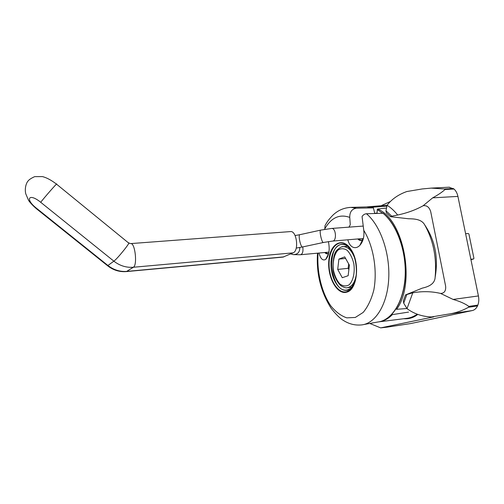 <?xml version="1.0" encoding="UTF-8"?>
<svg xmlns="http://www.w3.org/2000/svg" width="504" height="504" viewBox="0 0 504 504"><rect width="100%" height="100%" fill="white"/><g stroke="black" fill="none" stroke-linecap="round" stroke-linejoin="round"><path stroke-width="0.76" d="M397.675 215.013C394.355 210.88 390.833 207.623 387.104 205.248C391.866 199.086 398.437 194.519 406.81 191.539L422.15 188.956L431.254 188.105L444.402 188.981L445.032 189.491C442.247 192.087 438.127 194.872 432.671 197.852L423.121 205.745C415.611 209.922 407.131 213.009 397.675 215.013L391.715 216.184L385.969 210.811L386.404 212.927L390.411 216.689L408.574 218.761C413.778 218.837 421.552 218.975 424.708 224.904C435.059 240.2 438.53 257.683 435.135 277.351C434.725 284.703 427.209 286.997 422.207 288.156L405.493 294.928L403.326 300.983L403.717 303.188L406.835 294.525L412.782 292.799C422.44 291.123 431.707 291.331 440.591 293.435L453.115 299.433C459.661 301.272 464.909 303.591 468.865 306.401L477.868 305.09C478.882 302.299 479.065 299.25 478.422 295.942L457.916 196.403C457.229 193.234 455.925 190.777 454.01 189.032L449.07 187.223M386.681 206.199L372.002 207.232L366.509 206.923M406.886 308.517L396.61 309.305C416.191 282.927 403.395 218.446 377.496 209.034L386.177 208.089M378.762 321.873C383.676 321.25 388.212 318.83 392.37 314.622L408.593 312.096M376.91 213.198L374.743 213.305M369.797 323.461L380.665 327.884L387.053 327.159L410.653 323.568L472.292 310.565C474.522 310.048 476.255 308.511 477.502 305.953L477.868 305.09M468.865 306.401L468.506 307.264C461.859 310.974 454.747 313.318 447.174 314.307L431.481 316.959C422.169 316.575 414.011 313.803 407.011 308.65L403.717 303.188M407.011 308.65L412.782 292.799M406.835 294.525L405.493 294.928M468.506 307.264L477.502 305.953M444.402 188.981L453.38 188.521M445.032 189.491L454.01 189.032M385.969 210.811L387.104 205.248L366.534 206.923M391.715 216.184L390.411 216.689M423.121 205.745L423.228 205.714C426.85 205.248 429.345 207.238 430.712 211.68L445.618 286.077C446.071 290.745 444.434 293.196 440.71 293.448L440.591 293.435M390.109 201.638L381.081 205.745M431.481 316.959L433.629 316.903L380.665 327.884M403.78 318.73C409.015 319.133 413.69 317.69 417.791 314.408M396.61 309.305L396.125 308.807M377.496 209.034L376.904 213.274M382.36 213.028L377.219 209.544M338.89 259.106L344.711 256.889L349.411 265.211L348.151 275.707L342.273 277.704L337.705 269.419L338.89 259.106L345.593 258.451M348.881 269.621L348.151 268.323L348.68 263.913M337.705 269.419L348.151 268.323M328.413 241.58C329.994 249.637 329.093 255.585 325.723 259.409C322.818 261.009 320.576 258.886 319.007 253.039M383.078 320.588C395.905 315.296 405.386 295.533 405.487 271.706C405.588 247.892 396.062 223.694 383.097 213.249L366.44 213.746C364.568 213.917 363.113 214.868 362.067 216.594L363.762 230.341C364.455 236.508 363.164 241.504 359.887 245.341C357.645 247.584 355.301 248.195 352.85 247.174C350.431 245.958 348.755 243.501 347.817 239.797M348.957 227.14L350.274 224.778L349.763 217.413C349.65 211.989 351.874 208.914 356.416 208.19L373.395 207.881L374.756 213.375M324.759 229.314L325.023 225.584C326.756 222.768 327.001 221.388 332.671 215.391C337.718 210.433 343.76 207.768 350.803 207.39L348.944 207.491M126.535 271.568L282.977 257.103L293.114 252.851C299.149 250.847 296.78 230.775 290.606 231.575L290.367 231.594M465.595 233.686L468.323 233.509L468.922 234.083L473.918 258.275L473.678 258.917L470.956 259.718L473.577 258.943L470.875 259.302M435.135 277.351C436.886 257.947 433.409 240.465 424.708 224.904M379.348 321.791L406.06 318.44C409.947 318.068 413.664 316.657 417.199 314.212M453.115 299.433L478.422 295.942M432.671 197.852L457.916 196.403M447.174 314.307L472.292 310.565M387.053 327.159L410.653 323.568M377.301 209.872L377.017 213.268M401.612 296.497L403.679 288.635M392.074 314.093L392.351 314.628M333.598 270.9C332.382 262.433 334.07 254.287 337.97 250.116C340.88 248.22 343.942 248.289 347.161 250.318C350.173 253.506 352.384 257.941 353.802 263.623C355.093 272.494 353.197 280.917 349.096 284.848C346.091 286.518 343.022 286.234 339.885 284.004C337.012 280.734 334.921 276.368 333.598 270.9M342.021 246.815L343.256 246.632C348.119 246.758 351.987 250.74 354.86 258.584M356.454 273.571C355.207 282.202 352.088 286.921 347.086 287.734C346.229 288.112 344.408 287.576 341.63 286.133C339.589 285.283 334.549 278.687 333.402 270.994C332.64 259.484 334.02 252.353 337.535 249.606C340.32 247.281 342.229 246.292 343.256 246.632L347.584 246.248M318.055 253.128C316.758 272.047 321.628 292.515 330.813 305.897C335.714 311.907 341.038 315.895 346.784 317.854L355.301 317.457L363.164 312.436C367.838 306.841 371.391 299.376 373.823 290.027C377.559 270.188 373.401 245.832 363.762 230.341M346.784 292.125C357.216 289.957 360.24 263.176 351.244 249.833C343.01 236.426 330.252 243.104 328.873 260.07C327.058 276.765 337.025 295.262 346.784 292.125M349.763 217.413C339.576 213.772 331.235 217.602 324.74 228.917M356.416 208.19L350.803 207.39L366.036 206.942M373.18 207.831L367.032 206.917L373.25 207.837M361.973 242.336L361.248 242.399M325.288 252.46L327.663 253.669L328.457 253.449M324.809 252.504C326.12 254.022 327.436 254.274 328.747 253.266L327.984 253.625M317.526 253.172C316.191 273.326 320.689 291.64 331.021 308.114C335.885 314.42 340.124 318.591 343.741 320.639C349.379 324.148 355.383 325.565 361.752 324.904C375.6 323.379 387.481 304.322 388.729 278.536C390.052 252.787 380.205 225.067 366.44 213.746M363.775 324.538L377.761 322.024C391.784 320.45 403.836 301.657 405.134 276.368C406.507 251.112 396.598 224.009 382.687 213.016M358.325 238.909L361.028 240.213L362.017 239.948M362.521 239.639L363.277 238.915M357.802 238.953C359.384 240.679 360.971 240.887 362.552 239.583L363.359 238.606M351.244 250.173L347.061 245.87C346.45 245.202 344.894 244.724 342.399 244.421C325.679 244.119 330.189 292.471 346.658 290.09L349.19 289.359M350.96 288.187L353.714 284.861M349.789 248.088L346.966 245.738M347.502 289.957L350.998 288.112L350.305 289.579C360.278 282.089 357.361 250.784 346.116 244.604C337.39 238.619 328.658 249.701 329.081 264.972C329.232 280.186 338.329 294.336 346.84 291.627L350.305 289.579C360.253 281.73 357.405 251.124 346.116 244.604L347.061 245.87C338.852 240.225 330.605 250.62 330.996 264.997C331.134 279.329 339.728 292.622 347.735 290.046L350.998 288.112L354.696 282.505M331.695 228.438L320.67 230.12C318.994 230.674 321.974 243.621 323.505 242.462L332.514 241.088C336.93 241.233 336.074 227.972 331.695 228.438L363.069 226.082M323.348 242.5L302.633 246.941C300.907 248.132 297.927 235.299 299.798 234.7L320.84 230.082M295.092 235.557L299.981 234.656M107.283 265.495L107.554 265.715C113.192 270.163 119.473 272.122 126.378 271.58L133.371 267.252L293.114 252.851M36.326 208.656L107.554 265.715L107.925 265.482C113.702 269.949 120.065 271.914 127.014 271.379L283.884 256.882M40.736 202.312C43.149 198.859 58.483 181.364 56.593 184.206L128.507 242.909C131.557 241.139 117.419 258.785 113.866 261.166L40.736 202.312C28.804 192.541 24.702 199.086 36.471 208.228L107.925 265.482L113.866 261.166C119.776 265.753 126.277 267.781 133.371 267.252C137.567 265.255 135.129 242.884 130.801 243.589L130.675 243.602M56.492 184.124C51.427 180.23 46.771 177.723 42.519 176.602L34.669 176.646C31.21 178.196 28.961 179.701 27.922 181.175C26.258 183.047 24.501 188.383 25.736 193.725L28.558 200.378C30.108 202.684 32.666 205.418 36.231 208.574L36.471 208.228M299.779 247.514L299.786 247.552C299.842 252.221 297.618 254.577 293.108 254.614L291.558 254.117M302.709 246.922L302.854 247.615C303.288 251.729 302.501 254.111 300.478 254.741L293.108 254.614L290.783 253.871M431.254 188.105L449.474 187.198M412.581 292.843L406.482 294.632M347.603 287.671L351.918 287.154M328.728 253.373L325.723 259.409M362.949 239.986L362.332 240.055M361.399 240.169L362.552 239.583L359.887 245.335M361.393 243.363L360.782 243.394M332.678 241.069L363.39 238.487M302.633 246.941L296.226 248.094M128.81 243.098L130.801 243.589L290.606 231.575M328.954 252.126L300.604 254.728"/></g></svg>
